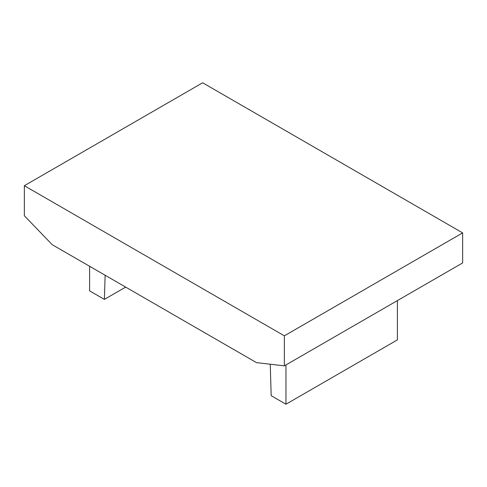 <?xml version="1.0" encoding="UTF-8"?>
<svg xmlns="http://www.w3.org/2000/svg" width="487" height="487" viewBox="0 0 487 487"><rect width="100%" height="100%" fill="white"/><g stroke="black" fill="none" stroke-linecap="round" stroke-linejoin="round"><path stroke-width="0.73" d="M270.248 364.227L271.18 395.688L285.96 404.222L397.392 339.883L397.392 300.595M285.96 364.927L285.96 404.222M89.608 266.286L89.608 290.861L104.388 299.389L125.67 287.105M105.131 275.246L104.388 299.389M24.35 185.717L284.359 335.829L462.65 232.896L202.641 82.778L24.35 185.717L24.35 215.741L52.206 244.687L256.503 362.638L284.359 365.853L284.359 335.829M462.65 232.896L462.65 262.919L284.359 365.853"/></g></svg>
